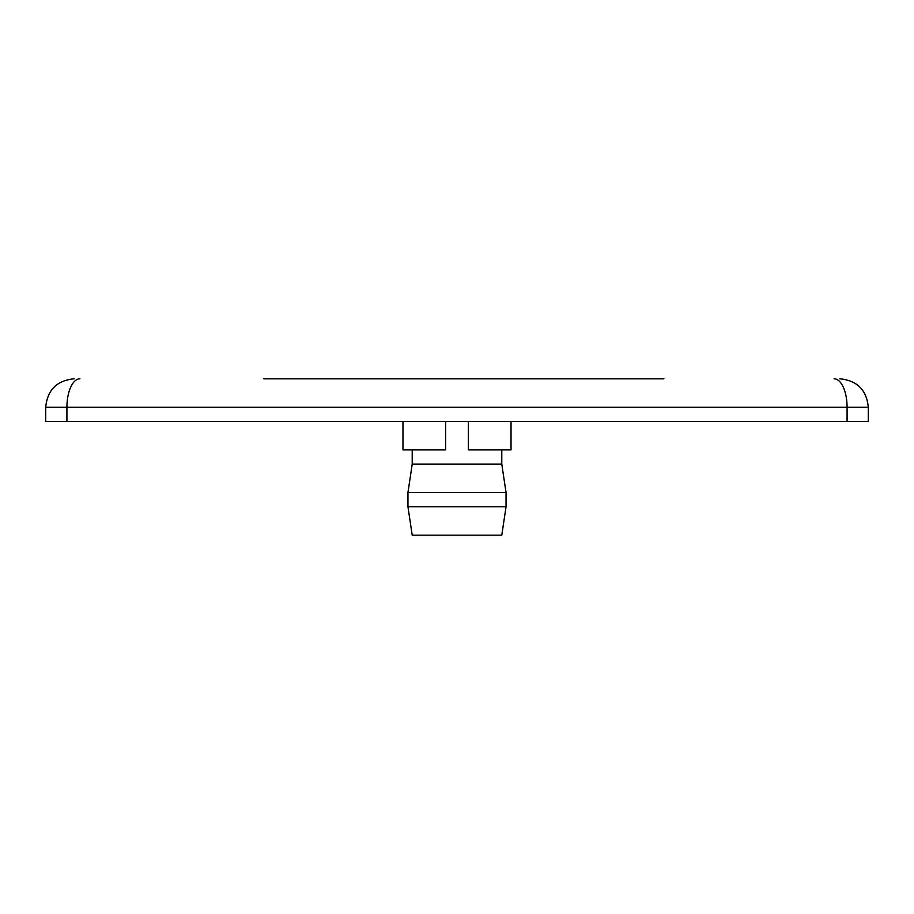 <?xml version="1.0" encoding="UTF-8"?>
<svg xmlns="http://www.w3.org/2000/svg" width="914" height="914" viewBox="0 0 914 914"><rect width="100%" height="100%" fill="white"/><g stroke="black" fill="none" stroke-linecap="round" stroke-linejoin="round"><path stroke-width="1.37" d="M445.632 421.457L445.632 449.894L402.971 449.894L402.971 421.457M468.368 421.457L468.368 449.894L511.029 449.894L511.029 421.457M663.918 378.807L263.838 378.807M834.082 378.807A28.437 13.002 90 0 1 847.084 407.244L847.084 421.457L868.3 421.457L868.3 407.244C866.621 389.97 857.149 380.498 839.863 378.807M79.918 378.807A28.437 13.002 90 0 0 66.916 407.244L45.7 407.244L45.7 421.457L66.916 421.457L66.916 407.244L868.3 407.244M501.786 449.894L501.786 464.106L412.214 464.106L407.952 492.543L407.952 506.756L506.048 506.756L506.048 492.543L407.952 492.543M501.786 464.106L506.048 492.543M506.048 506.756L501.786 535.193L412.214 535.193L407.952 506.756M847.084 421.457L66.916 421.457M45.7 407.244C47.379 389.97 56.851 380.498 74.137 378.807M412.214 449.894L412.214 464.106"/></g></svg>
